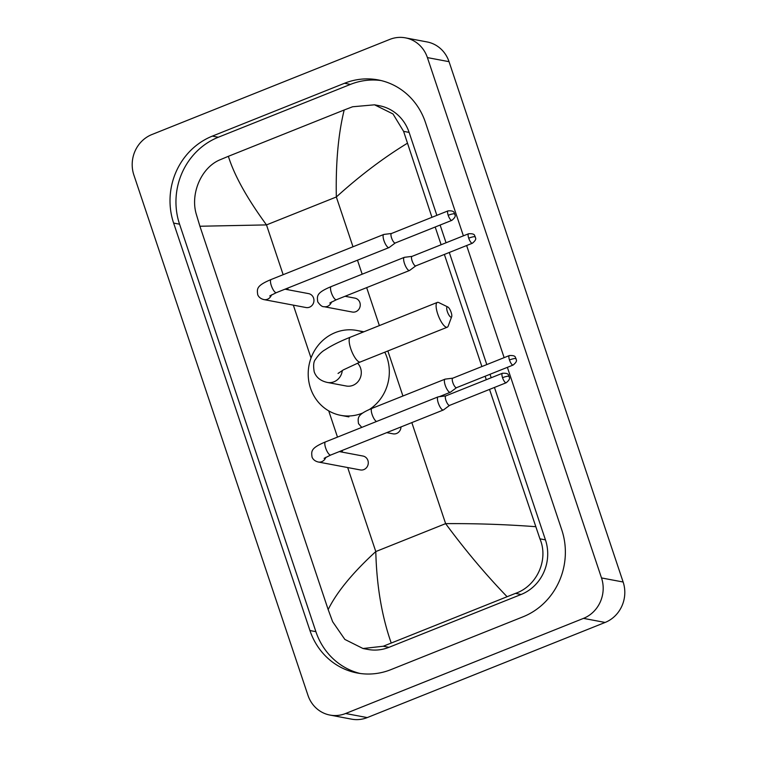 <?xml version="1.0" encoding="UTF-8"?>
<svg xmlns="http://www.w3.org/2000/svg" width="757" height="757" viewBox="0 0 757 757"><rect width="100%" height="100%" fill="white"/><g stroke="black" fill="none" stroke-linecap="round" stroke-linejoin="round"><path stroke-width="1.14" d="M447.368 311.666A5.498 1.656 68.2 0 0 451.683 316.672A5.498 1.656 68.2 0 0 451.153 312.386A5.498 1.656 68.2 0 0 447.803 306.982A5.498 1.656 68.2 0 0 447.368 311.666M451.683 316.672L448.182 326.106A13.352 4.022 -111.8 0 1 447.264 327.204A13.352 4.022 -111.8 0 1 437.707 313.937A13.352 4.022 -111.8 0 1 437.347 302.412A13.352 4.022 -111.8 0 1 438.776 302.573L447.803 306.982M338.048 373.438L343.413 369.851L360.313 361.978A13.352 4.022 68.2 0 1 350.756 348.712A13.352 4.022 68.2 0 1 350.396 337.177C339.969 341.331 331.575 345.514 325.217 349.706C321.848 351.522 318.583 354.778 315.423 359.471C313.578 361.534 313.171 365.65 314.212 371.829C316.152 377.393 320.542 380.932 327.365 382.446L346.29 386.013A13.352 12.509 -79.3 0 0 352.932 385.351A13.352 12.509 -79.3 0 0 357.503 363.123M362.868 412.953A43.206 40.471 100.7 0 1 362.253 413.199A43.206 40.471 100.7 0 1 340.754 415.347A43.206 40.471 100.7 0 1 308.298 376.939A43.206 40.471 100.7 0 1 335.275 332.588A43.206 40.471 100.7 0 1 356.765 330.44A43.206 40.471 100.7 0 1 362.953 332.153M384.793 352.185A43.206 40.471 100.7 0 1 369.501 409.414M269.776 295.94L276.381 292.637A7.068 2.129 68.2 0 1 271.47 286.023A7.068 2.129 68.2 0 1 271.318 285.607A7.068 2.129 68.2 0 1 271.129 279.503C256.273 285.701 256.935 288.796 257.73 294.766C258.78 297.236 260.853 298.845 263.938 299.602L306.008 307.531A7.068 6.624 -79.3 0 0 313.937 299.923A7.068 6.624 -79.3 0 0 308.629 293.631L285.01 289.183M384.168 234.443A7.068 2.129 68.2 0 0 383.913 234.424A7.068 2.129 68.2 0 0 383.752 234.471A7.068 2.129 68.2 0 0 383.941 240.575A7.068 2.129 68.2 0 0 388.578 247.634A7.068 2.129 68.2 0 0 388.994 247.596A7.068 2.129 68.2 0 0 389.145 247.52L395.277 242.969M391.549 233.478A5.11 1.533 68.2 0 0 391.435 233.516A5.11 1.533 68.2 0 0 391.568 237.925A5.11 1.533 68.2 0 0 394.927 243.016A5.11 1.533 68.2 0 0 395.22 242.997A5.11 1.533 68.2 0 0 395.334 242.931M324.11 458.345L330.724 455.033A7.068 2.129 68.2 0 1 325.803 448.428A7.068 2.129 68.2 0 1 325.661 448.012A7.068 2.129 68.2 0 1 325.472 441.908C310.607 448.106 311.269 451.2 312.064 457.171C313.114 459.641 315.186 461.25 318.281 462.007L360.341 469.936A7.068 6.624 -79.3 0 0 368.271 462.328A7.068 6.624 -79.3 0 0 362.963 456.036L339.344 451.588M438.502 396.838A7.068 2.129 68.2 0 0 438.246 396.829A7.068 2.129 68.2 0 0 438.085 396.876A7.068 2.129 68.2 0 0 438.275 402.979A7.068 2.129 68.2 0 0 442.921 410.029A7.068 2.129 68.2 0 0 443.337 410.001A7.068 2.129 68.2 0 0 443.488 409.916L449.62 405.373M445.892 395.883A5.11 1.533 68.2 0 0 445.769 395.911A5.11 1.533 68.2 0 0 445.911 400.321A5.11 1.533 68.2 0 0 449.261 405.421A5.11 1.533 68.2 0 0 449.563 405.402A5.11 1.533 68.2 0 0 449.667 405.336M331.538 301.958A7.068 6.624 -79.3 0 1 323.977 306.689L352.308 312.035A7.068 6.624 -79.3 0 0 360.237 304.418A7.068 6.624 -79.3 0 0 354.929 298.135L345.041 296.271M404.692 257.333A7.068 2.129 68.2 0 0 404.437 257.314A7.068 2.129 68.2 0 0 404.276 257.361A7.068 2.129 68.2 0 0 404.465 263.464A7.068 2.129 68.2 0 0 409.102 270.523A7.068 2.129 68.2 0 0 409.528 270.486A7.068 2.129 68.2 0 0 409.669 270.41L415.811 265.858M412.073 256.368A5.11 1.533 68.2 0 0 411.959 256.405A5.11 1.533 68.2 0 0 412.101 260.815A5.11 1.533 68.2 0 0 415.451 265.906A5.11 1.533 68.2 0 0 415.754 265.887A5.11 1.533 68.2 0 0 415.858 265.821M386.732 432.635L393.063 433.837A7.068 6.624 -79.3 0 0 401.002 426.929M445.447 379.134A7.068 2.129 68.2 0 0 445.192 379.125A7.068 2.129 68.2 0 0 445.031 379.162A7.068 2.129 68.2 0 0 445.22 385.266A7.068 2.129 68.2 0 0 449.857 392.325A7.068 2.129 68.2 0 0 450.273 392.287A7.068 2.129 68.2 0 0 450.424 392.211L456.556 387.66M452.828 378.178A5.11 1.533 68.2 0 0 452.714 378.207A5.11 1.533 68.2 0 0 452.847 382.616A5.11 1.533 68.2 0 0 456.206 387.707A5.11 1.533 68.2 0 0 456.509 387.688A5.11 1.533 68.2 0 0 456.613 387.622M405.402 37.85L427.033 41.928A31.425 29.428 100.7 0 1 449.033 61.677L623.134 582.01A31.425 29.428 100.7 0 1 605.117 622.453L367.23 717.589A31.425 29.428 100.7 0 1 351.598 719.15L329.967 715.072A31.425 29.428 100.7 0 1 307.967 695.323L133.866 174.99A31.425 29.428 100.7 0 1 151.883 134.547L389.77 39.411A31.425 29.428 100.7 0 1 405.402 37.85A31.425 29.428 100.7 0 1 427.402 57.598L601.512 577.941A31.425 29.428 100.7 0 1 583.496 618.374L345.599 713.51A31.425 29.428 100.7 0 1 329.967 715.072M463.388 235.834L425.425 122.379A67.553 63.276 -79.3 0 0 378.112 79.911A67.553 63.276 -79.3 0 0 344.511 83.27L212.348 136.118A67.553 63.276 -79.3 0 0 173.618 223.069L309.954 630.543A67.553 63.276 -79.3 0 0 357.257 673.011A67.553 63.276 -79.3 0 0 390.858 669.652L523.03 616.804A67.553 63.276 -79.3 0 0 561.76 529.853L507.379 367.344M504.134 357.635L466.634 245.533M381.074 80.545A67.553 63.276 -79.3 0 0 350.453 84.396L218.29 137.244A67.553 63.276 -79.3 0 0 179.56 224.195L315.896 631.669A67.553 63.276 -79.3 0 0 360.247 673.493M489.533 389.41L539.93 538.833C548.939 559.839 536.722 586.221 515.422 593.393L383.26 646.241L363.01 648.512L367.864 649.43A42.42 39.733 -79.3 0 0 388.966 647.32L521.128 594.472A42.42 39.733 -79.3 0 0 545.447 539.873L494.444 387.452M491.198 377.752L490.034 374.28M486.789 364.571L449.289 252.469M446.043 242.77L440.11 225.047M436.865 215.348L409.111 132.399A42.42 39.733 -79.3 0 0 379.408 105.734L374.545 104.816L392.997 113.957L403.595 131.358L431.944 217.306M407.2 143.357C383.316 157.948 359.689 175.823 336.335 196.981C335.663 162.992 338.275 133.998 344.189 109.992L352.601 106.765L374.545 104.816M435.19 227.015L441.123 244.738M444.368 254.437L481.878 366.539M485.123 376.238L486.287 379.711M363.01 648.512L344.861 639.428L332.645 621.724L328.169 609.565C336.789 592.088 352.667 572.756 375.794 551.56C376.636 585.577 381.765 616.037 391.189 642.93M344.189 109.992L228.368 156.311C234.329 175.454 247.037 198.315 266.492 224.905L199.914 226.248L328.169 609.565M199.914 226.248L196.309 214.25C190.083 193.773 201.286 167.193 220.438 159.623L228.368 156.311M507.01 596.62C485.748 574.591 465.29 550.263 445.627 523.636C476.002 523.437 505.941 524.45 535.454 526.673M327.365 382.446A13.352 12.509 -79.3 0 0 334.007 381.783A13.352 12.509 -79.3 0 0 342.296 370.504M448.191 215.281A5.11 0.918 161.5 0 1 454.474 213.805A5.11 0.918 -18.5 0 1 454.796 213.994C453.642 213.304 455.572 210.446 448.049 210.872A5.11 1.533 68.2 0 0 448.191 215.281A5.11 1.533 68.2 0 0 451.844 220.353L395.22 242.997M263.938 299.602A7.068 6.624 -79.3 0 0 271.498 294.861M502.534 377.686A5.11 0.918 161.5 0 1 508.808 376.21A5.11 0.918 -18.5 0 1 509.13 376.39C507.985 375.709 509.915 372.841 502.393 373.277A5.11 1.533 68.2 0 0 502.534 377.686A5.11 1.533 68.2 0 0 506.187 382.758L449.563 405.402M318.281 462.007A7.068 6.624 -79.3 0 0 325.841 457.266M468.715 238.171A5.11 0.918 161.5 0 1 474.999 236.695A5.11 0.918 -18.5 0 1 475.32 236.884C474.175 236.193 476.096 233.336 468.583 233.762A5.11 1.533 68.2 0 0 468.715 238.171A5.11 1.533 68.2 0 0 472.368 243.243L415.754 265.887M323.977 306.689C322.245 306.916 320.173 305.308 317.76 301.863C316.965 295.883 316.303 292.798 331.169 286.591A7.068 2.129 68.2 0 0 331.358 292.704A7.068 2.129 68.2 0 0 331.5 293.12A7.068 2.129 68.2 0 0 336.42 299.725L409.528 270.486M509.47 359.972A5.11 0.918 161.5 0 1 515.754 358.496A5.11 0.918 -18.5 0 1 516.075 358.686C514.921 357.995 516.851 355.137 509.338 355.563A5.11 1.533 68.2 0 0 509.47 359.972A5.11 1.533 68.2 0 0 513.123 365.044L456.509 387.688M361.761 427.393L358.515 423.665C357.72 417.684 357.058 414.599 371.924 408.402A7.068 2.129 68.2 0 0 372.113 414.505A7.068 2.129 68.2 0 0 372.255 414.921A7.068 2.129 68.2 0 0 376.532 421.488M352.989 246.773L336.335 196.981L266.492 224.905L283.156 274.696M411.827 422.605L445.627 523.636L375.794 551.56L347.681 467.542M342.543 452.184L341.984 450.529M337.49 437.101L328.718 410.871M311.032 358.023L293.338 305.147M288.199 289.789L287.651 288.124M402.923 395.996L387.858 350.964M379.371 325.595L366.662 287.632M362.168 274.195L357.484 260.2M345.599 713.51L367.23 717.589M583.496 618.374L605.117 622.453M601.512 577.941L623.134 582.01M427.402 57.598L449.033 61.677M315.896 631.669L309.954 630.543M179.56 224.195L173.618 223.069M218.29 137.244L212.348 136.118M350.453 84.396L344.511 83.27M409.111 132.399L403.595 131.358M545.447 539.873L539.93 538.833M521.128 594.472L515.422 593.393M388.966 647.32L383.26 646.241M360.313 361.978L447.264 327.204M340.754 415.347L348.863 416.88M356.765 330.44L363.89 331.784M350.396 337.177L437.347 302.412M276.381 292.637L388.994 247.596M271.129 279.503L383.752 234.471M391.492 233.487L383.913 234.424M448.049 210.872L391.435 233.516M451.844 220.353C457.493 215.688 454.2 214.799 454.796 213.994M330.724 455.033L443.337 410.001M325.472 441.908L438.085 396.876M445.826 395.892L438.246 396.829M502.393 373.277L445.769 395.911M506.187 382.758C511.836 378.093 508.534 377.204 509.13 376.39M336.42 299.725L329.806 303.027M331.169 286.591L404.276 257.361M412.016 256.377L404.437 257.314M468.583 233.762L411.959 256.405M472.368 243.243C478.017 238.578 474.724 237.689 475.32 236.884M439.221 396.715L450.273 392.287M371.924 408.402L445.031 379.162M452.771 378.178L445.192 379.125M509.338 355.563L452.714 378.207M513.123 365.044C518.772 360.379 515.479 359.49 516.075 358.686"/></g></svg>
